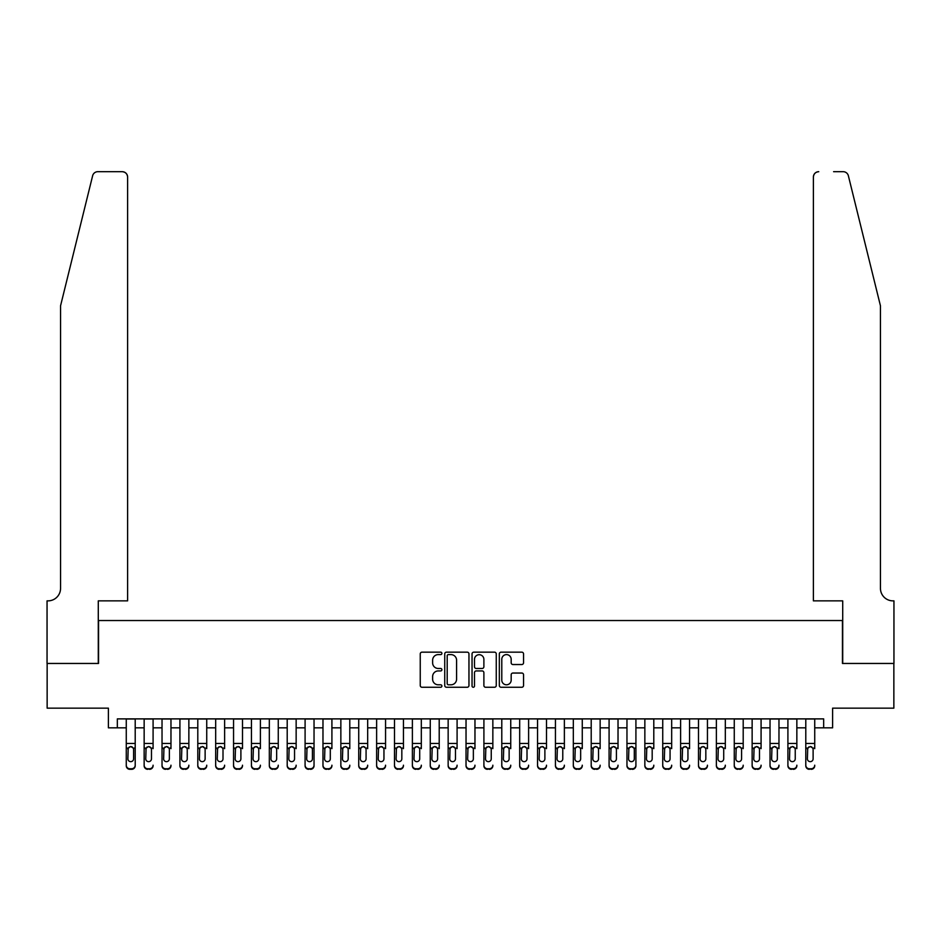 <?xml version="1.0" encoding="UTF-8"?>
<svg xmlns="http://www.w3.org/2000/svg" width="941" height="941" viewBox="0 0 941 941"><rect width="100%" height="100%" fill="white"/><g stroke="black" fill="none" stroke-linecap="round" stroke-linejoin="round"><path stroke-width="1.41" d="M441.894 653.383A1.223 1.223 0 0 0 440.659 652.16L422.015 652.16A1.753 1.753 0 0 0 420.251 653.913L420.251 685.507A1.753 1.753 0 0 0 422.015 687.259L440.659 687.259A1.223 1.223 0 0 0 441.894 686.036A1.223 1.223 0 0 0 440.659 684.801L438.247 684.801A5.622 5.622 0 0 1 432.625 679.19L432.625 676.555A5.622 5.622 0 0 1 438.247 670.933L440.659 670.933A1.223 1.223 0 0 0 441.894 669.71A1.223 1.223 0 0 0 440.659 668.475L438.247 668.475A5.622 5.622 0 0 1 432.625 662.864L432.625 660.229A5.622 5.622 0 0 1 438.247 654.607L440.659 654.607A1.223 1.223 0 0 0 441.894 653.383M521.796 664.534A1.753 1.753 0 0 0 523.549 662.77L523.549 653.913A1.753 1.753 0 0 0 521.796 652.16L501.082 652.16A1.753 1.753 0 0 0 499.33 653.913L499.33 685.507A1.753 1.753 0 0 0 501.082 687.259L521.796 687.259A1.753 1.753 0 0 0 523.549 685.507L523.549 674.803A1.753 1.753 0 0 0 521.796 673.038L512.939 673.038A1.753 1.753 0 0 0 511.175 674.803L511.175 680.108A4.693 4.693 0 0 1 506.481 684.801A4.693 4.693 0 0 1 501.788 680.108L501.788 659.312A4.693 4.693 0 0 1 506.481 654.607A4.693 4.693 0 0 1 511.175 659.312L511.175 662.77A1.753 1.753 0 0 0 512.939 664.534L521.796 664.534M117.331 727.828L117.331 718.889L823.669 718.889L823.669 727.828L832.609 727.828L832.609 708.15L893.856 708.15L893.856 663.452L842.454 663.452L842.454 620.531L98.546 620.531L98.546 663.452L47.144 663.452L47.144 708.15L108.391 708.15L108.391 727.828L126.27 727.828M468.959 653.913A1.753 1.753 0 0 0 467.207 652.16L446.493 652.16A1.753 1.753 0 0 0 444.74 653.913L444.74 685.507A1.753 1.753 0 0 0 446.493 687.259L467.207 687.259A1.753 1.753 0 0 0 468.959 685.507L468.959 653.913M473.793 652.16L494.507 652.16A1.753 1.753 0 0 1 496.26 653.913L496.26 685.507A1.753 1.753 0 0 1 494.507 687.259L485.638 687.259A1.753 1.753 0 0 1 483.886 685.507L483.886 672.686A1.753 1.753 0 0 0 482.133 670.933L476.252 670.933A1.753 1.753 0 0 0 474.487 672.686L474.487 686.036A1.223 1.223 0 0 1 473.264 687.259A1.223 1.223 0 0 1 472.041 686.036L472.041 653.913A1.753 1.753 0 0 1 473.793 652.16M135.21 727.828L144.149 727.828M153.089 727.828L162.028 727.828M170.968 727.828L179.919 727.828M188.859 727.828L197.798 727.828M206.738 727.828L215.677 727.828M224.617 727.828L233.556 727.828M242.507 727.828L251.447 727.828M260.386 727.828L269.326 727.828M278.265 727.828L287.205 727.828M296.144 727.828L305.096 727.828M314.035 727.828L322.975 727.828M331.914 727.828L340.854 727.828M349.793 727.828L358.733 727.828M367.672 727.828L376.623 727.828M385.563 727.828L394.502 727.828M403.442 727.828L412.381 727.828M421.321 727.828L430.26 727.828M439.212 727.828L448.151 727.828M457.091 727.828L466.03 727.828M474.97 727.828L483.909 727.828M492.849 727.828L501.788 727.828M510.74 727.828L519.679 727.828M528.619 727.828L537.558 727.828M546.498 727.828L555.437 727.828M564.377 727.828L573.328 727.828M582.267 727.828L591.207 727.828M600.146 727.828L609.086 727.828M618.025 727.828L626.965 727.828M635.916 727.828L644.856 727.828M653.795 727.828L662.735 727.828M671.674 727.828L680.614 727.828M689.553 727.828L698.493 727.828M707.444 727.828L716.383 727.828M725.323 727.828L734.262 727.828M743.202 727.828L752.141 727.828M761.081 727.828L770.032 727.828M778.972 727.828L787.911 727.828M796.851 727.828L805.79 727.828M814.73 727.828L823.669 727.828M448.422 654.607A1.223 1.223 0 0 0 447.198 655.842L447.198 683.578A1.223 1.223 0 0 0 448.422 684.801L450.974 684.801A5.622 5.622 0 0 0 456.585 679.19L456.585 660.229A5.622 5.622 0 0 0 450.974 654.607L448.422 654.607M483.886 659.394A4.693 4.693 0 0 0 479.192 654.701A4.693 4.693 0 0 0 474.487 659.394L474.487 666.722A1.753 1.753 0 0 0 476.252 668.475L482.133 668.475A1.753 1.753 0 0 0 483.886 666.722L483.886 659.394M126.27 748.636L126.27 765.198A3.576 3.552 -0 0 0 129.846 768.75L131.634 768.75A3.576 3.552 -0 0 0 135.21 765.198L135.21 765.762A3.576 3.552 180 0 1 131.634 769.315L131.634 768.75M133.598 758.811L133.598 749.401L133.598 758.811A2.858 2.835 180 0 1 130.74 761.657A2.858 2.835 180 0 0 133.598 758.811M127.882 759.375L127.882 758.811A2.858 2.835 180 0 0 130.74 761.657M129.246 746.942L127.882 749.177M132.234 746.942L130.74 746.519L133.281 748.083L133.598 749.401M135.21 718.889L135.21 765.762M126.27 718.889L126.27 765.762A3.576 3.552 180 0 0 129.846 769.315L131.634 769.315M126.27 748.083L128.199 748.083L127.882 758.811M128.199 748.083L130.74 746.519M92.63 175.767C93.994 172.826 93.994 172.826 92.63 175.767L60.553 305.801L60.553 588.348A12.515 12.515 0 0 1 48.038 600.864L47.05 600.864L47.05 663.452L98.287 663.452L98.287 600.864L127.611 600.864L127.611 177.049A5.364 5.364 0 0 0 122.248 171.685L97.84 171.685A5.364 5.364 0 0 0 92.63 175.767M107.403 171.685L122.248 171.685C125.482 172.027 127.27 173.814 127.611 177.049L127.611 600.864M60.553 588.348A12.515 12.515 0 0 1 48.038 600.864M870.613 265.938L848.37 175.767C847.006 172.826 847.006 172.826 848.37 175.767C847.006 172.826 847.006 172.826 848.37 175.767L880.447 305.801L880.447 588.348A12.515 12.515 0 0 0 892.962 600.864L893.95 600.864L893.95 663.452L842.713 663.452L842.713 600.864L813.389 600.864L813.389 177.049L813.389 600.864M833.597 171.685L843.16 171.685A5.364 5.364 0 0 1 848.37 175.767M818.752 171.685A5.364 5.364 0 0 0 813.389 177.049C813.73 173.814 815.518 172.027 818.752 171.685M880.447 588.348A12.515 12.515 0 0 0 892.962 600.864M144.149 718.889L144.149 765.198A3.576 3.552 -0 0 0 147.725 768.75L149.513 768.75A3.576 3.552 -0 0 0 153.089 765.198L153.089 765.762A3.576 3.552 180 0 1 149.513 769.315L149.513 768.75M153.089 748.636L153.089 718.889M151.477 758.811L151.477 749.401L151.477 758.811A2.858 2.835 180 0 1 148.619 761.657A2.858 2.835 180 0 0 151.477 758.811M145.761 759.375L145.761 758.811A2.858 2.835 180 0 0 148.619 761.657M147.125 746.942L145.761 749.177M150.113 746.942L148.619 746.519L151.16 748.083L151.477 749.401M162.028 718.889L162.028 765.198A3.576 3.552 -0 0 0 165.604 768.75L167.392 768.75A3.576 3.552 -0 0 0 170.968 765.198L170.968 765.762A3.576 3.552 180 0 1 167.392 769.315L167.392 768.75M170.968 748.636L170.968 718.889M169.368 758.811L169.368 749.401L169.368 758.811A2.858 2.835 180 0 1 166.498 761.657A2.858 2.835 180 0 0 169.368 758.811M163.64 759.375L163.64 758.811A2.858 2.835 180 0 0 166.498 761.657M165.004 746.942L163.64 749.177M167.992 746.942L166.498 746.519L169.051 748.083L169.368 749.401M179.919 718.889L179.919 765.198A3.576 3.552 -0 0 0 183.495 768.75L185.283 768.75A3.576 3.552 -0 0 0 188.859 765.198L188.859 765.762A3.576 3.552 180 0 1 185.283 769.315L185.283 768.75M188.859 748.636L188.859 718.889M187.247 758.811L187.247 749.401L187.247 758.811A2.858 2.835 180 0 1 184.389 761.657A2.858 2.835 180 0 0 187.247 758.811M181.519 759.375L181.519 758.811A2.858 2.835 180 0 0 184.389 761.657M182.895 746.942L181.519 749.177M185.883 746.942L184.389 746.519L186.93 748.083L187.247 749.401M197.798 718.889L197.798 765.198A3.576 3.552 -0 0 0 201.374 768.75L203.162 768.75A3.576 3.552 -0 0 0 206.738 765.198L206.738 765.762A3.576 3.552 180 0 1 203.162 769.315L203.162 768.75M206.738 748.636L206.738 718.889M205.126 758.811L205.126 749.401L205.126 758.811A2.858 2.835 180 0 1 202.268 761.657A2.858 2.835 180 0 0 205.126 758.811M199.41 759.375L199.41 758.811A2.858 2.835 180 0 0 202.268 761.657M200.774 746.942L199.41 749.177M203.762 746.942L202.268 746.519L204.809 748.083L205.126 749.401M147.725 768.75L149.513 769.315M147.725 769.315A3.576 3.552 180 0 1 144.149 765.762L144.149 765.198M144.149 748.083L146.078 748.083L145.761 758.811M146.078 748.083L148.619 746.519M165.604 768.75L167.392 769.315M165.604 769.315A3.576 3.552 180 0 1 162.028 765.762L162.028 765.198M162.028 748.083L163.957 748.083L163.64 758.811M163.957 748.083L166.498 746.519M183.495 768.75L185.283 769.315M183.495 769.315A3.576 3.552 180 0 1 179.919 765.762L179.919 765.198M179.919 748.083L181.836 748.083L181.519 758.811M181.836 748.083L184.389 746.519M201.374 768.75L203.162 769.315M201.374 769.315A3.576 3.552 180 0 1 197.798 765.762L197.798 765.198M197.798 748.083L199.727 748.083L199.41 758.811M199.727 748.083L202.268 746.519M215.677 718.889L215.677 765.198A3.576 3.552 -0 0 0 219.253 768.75L221.041 768.75A3.576 3.552 -0 0 0 224.617 765.198L224.617 765.762A3.576 3.552 180 0 1 221.041 769.315L221.041 768.75M224.617 748.636L224.617 718.889M223.005 758.811L223.005 749.401L223.005 758.811A2.858 2.835 180 0 1 220.147 761.657A2.858 2.835 180 0 0 223.005 758.811M217.289 759.375L217.289 758.811A2.858 2.835 180 0 0 220.147 761.657M218.653 746.942L217.289 749.177M221.641 746.942L220.147 746.519L222.699 748.083L223.005 749.401M219.253 768.75L221.041 769.315M219.253 769.315A3.576 3.552 180 0 1 215.677 765.762L215.677 765.198M215.677 748.083L217.606 748.083L217.289 758.811M217.606 748.083L220.147 746.519M233.556 718.889L233.556 765.198A3.576 3.552 -0 0 0 237.132 768.75L238.932 768.75A3.576 3.552 -0 0 0 242.507 765.198L242.507 765.762A3.576 3.552 180 0 1 238.932 769.315L238.932 768.75M242.507 748.636L242.507 718.889M240.896 758.811L240.896 749.401L240.896 758.811A2.858 2.835 180 0 1 238.026 761.657A2.858 2.835 180 0 0 240.896 758.811M235.168 759.375L235.168 758.811A2.858 2.835 180 0 0 238.026 761.657M236.544 746.942L235.168 749.177M239.52 746.942L238.026 746.519L240.578 748.083L240.896 749.401M237.132 768.75L238.932 769.315M237.132 769.315A3.576 3.552 180 0 1 233.556 765.762L233.556 765.198M233.556 748.083L235.485 748.083L235.168 758.811M235.485 748.083L238.026 746.519M251.447 718.889L251.447 765.198A3.576 3.552 -0 0 0 255.023 768.75L256.811 768.75A3.576 3.552 -0 0 0 260.386 765.198L260.386 765.762A3.576 3.552 180 0 1 256.811 769.315L256.811 768.75M260.386 748.636L260.386 718.889M258.775 758.811L258.775 749.401L258.775 758.811A2.858 2.835 180 0 1 255.917 761.657A2.858 2.835 180 0 0 258.775 758.811M253.058 759.375L253.058 758.811A2.858 2.835 180 0 0 255.917 761.657M254.423 746.942L253.058 749.177M257.411 746.942L255.917 746.519L258.457 748.083L258.775 749.401M255.023 768.75L256.811 769.315M255.023 769.315A3.576 3.552 180 0 1 251.447 765.762L251.447 765.198M251.447 748.083L253.364 748.083L253.058 758.811M253.364 748.083L255.917 746.519M269.326 718.889L269.326 765.198A3.576 3.552 -0 0 0 272.902 768.75L274.69 768.75A3.576 3.552 -0 0 0 278.265 765.198L278.265 765.762A3.576 3.552 180 0 1 274.69 769.315L274.69 768.75M278.265 748.636L278.265 718.889M276.654 758.811L276.654 749.401L276.654 758.811A2.858 2.835 180 0 1 273.796 761.657A2.858 2.835 180 0 0 276.654 758.811M270.937 759.375L270.937 758.811A2.858 2.835 180 0 0 273.796 761.657M272.302 746.942L270.937 749.177M275.29 746.942L273.796 746.519L276.336 748.083L276.654 749.401M272.902 768.75L274.69 769.315M272.902 769.315A3.576 3.552 180 0 1 269.326 765.762L269.326 765.198M269.326 748.083L271.255 748.083L270.937 758.811M271.255 748.083L273.796 746.519M287.205 718.889L287.205 765.198A3.576 3.552 -0 0 0 290.781 768.75L292.569 768.75A3.576 3.552 -0 0 0 296.144 765.198L296.144 765.762A3.576 3.552 180 0 1 292.569 769.315L292.569 768.75M296.144 748.636L296.144 718.889M294.545 758.811L294.545 749.401L294.545 758.811A2.858 2.835 180 0 1 291.675 761.657A2.858 2.835 180 0 0 294.545 758.811M288.816 759.375L288.816 758.811A2.858 2.835 180 0 0 291.675 761.657M290.181 746.942L288.816 749.177M293.169 746.942L291.675 746.519L294.227 748.083L294.545 749.401M290.781 768.75L292.569 769.315M290.781 769.315A3.576 3.552 180 0 1 287.205 765.762L287.205 765.198M287.205 748.083L289.134 748.083L288.816 758.811M289.134 748.083L291.675 746.519M305.084 765.762L305.084 743.461M314.035 748.636L314.035 765.762A3.576 3.552 180 0 1 310.459 769.315L310.459 768.75A3.576 3.552 -0 0 0 314.035 765.198L314.035 718.889M312.424 758.811L312.424 749.401L312.424 758.811A2.858 2.835 180 0 1 309.565 761.657A2.858 2.835 180 0 0 312.424 758.811M306.695 759.375L306.695 758.811A2.858 2.835 180 0 0 309.565 761.657M308.072 746.942L306.695 749.177M311.048 746.942L309.565 746.519L312.106 748.083L312.424 749.401M314.035 719.006L305.096 719.006L305.096 743.461L314.035 743.461M305.096 765.198A3.576 3.552 -0 0 0 308.672 768.75L310.459 769.315M308.672 769.315A3.576 3.552 180 0 1 305.096 765.762M308.672 768.75L310.459 768.75M305.096 748.083L307.013 748.083L306.695 758.811M307.013 748.083L309.565 746.519M322.975 718.889L322.975 765.198A3.576 3.552 -0 0 0 326.551 768.75L328.338 768.75A3.576 3.552 -0 0 0 331.914 765.198L331.914 765.762A3.576 3.552 180 0 1 328.338 769.315L328.338 768.75M331.914 748.636L331.914 718.889M330.303 758.811L330.303 749.401L330.303 758.811A2.858 2.835 180 0 1 327.444 761.657A2.858 2.835 180 0 0 330.303 758.811M324.586 759.375L324.586 758.811A2.858 2.835 180 0 0 327.444 761.657M325.951 746.942L324.586 749.177M328.938 746.942L327.444 746.519L329.985 748.083L330.303 749.401M326.551 768.75L328.338 769.315M326.551 769.315A3.576 3.552 180 0 1 322.975 765.762L322.975 765.198M322.975 748.083L324.904 748.083L324.586 758.811M324.904 748.083L327.444 746.519M340.854 718.889L340.854 765.198A3.576 3.552 -0 0 0 344.43 768.75L346.217 768.75A3.576 3.552 -0 0 0 349.793 765.198L349.793 765.762A3.576 3.552 180 0 1 346.217 769.315L346.217 768.75M349.793 748.636L349.793 718.889M348.182 758.811L348.182 749.401L348.182 758.811A2.858 2.835 180 0 1 345.323 761.657A2.858 2.835 180 0 0 348.182 758.811M342.465 759.375L342.465 758.811A2.858 2.835 180 0 0 345.323 761.657M343.83 746.942L342.465 749.177M346.817 746.942L345.323 746.519L347.864 748.083L348.182 749.401M344.43 768.75L346.217 769.315M344.43 769.315A3.576 3.552 180 0 1 340.854 765.762L340.854 765.198M340.854 748.083L342.783 748.083L342.465 758.811M342.783 748.083L345.323 746.519M358.733 718.889L358.733 765.198A3.576 3.552 -0 0 0 362.309 768.75L364.096 768.75A3.576 3.552 -0 0 0 367.672 765.198L367.672 765.762A3.576 3.552 180 0 1 364.096 769.315L364.096 768.75M367.672 748.636L367.672 718.889M366.073 758.811L366.073 749.401L366.073 758.811A2.858 2.835 180 0 1 363.202 761.657A2.858 2.835 180 0 0 366.073 758.811M360.344 759.375L360.344 758.811A2.858 2.835 180 0 0 363.202 761.657M361.709 746.942L360.344 749.177M364.696 746.942L363.202 746.519L365.755 748.083L366.073 749.401M362.309 768.75L364.096 769.315M362.309 769.315A3.576 3.552 180 0 1 358.733 765.762L358.733 765.198M358.733 748.083L360.662 748.083L360.344 758.811M360.662 748.083L363.202 746.519M376.623 718.889L376.623 765.198A3.576 3.552 -0 0 0 380.199 768.75L381.987 768.75A3.576 3.552 -0 0 0 385.563 765.198L385.563 765.762A3.576 3.552 180 0 1 381.987 769.315L381.987 768.75M385.563 748.636L385.563 718.889M383.952 758.811L383.952 749.401L383.952 758.811A2.858 2.835 180 0 1 381.093 761.657A2.858 2.835 180 0 0 383.952 758.811M378.223 759.375L378.223 758.811A2.858 2.835 180 0 0 381.093 761.657M379.599 746.942L378.223 749.177M382.587 746.942L381.093 746.519L383.634 748.083L383.952 749.401M380.199 768.75L381.987 769.315M380.199 769.315A3.576 3.552 180 0 1 376.623 765.762L376.623 765.198M376.623 748.083L378.541 748.083L378.223 758.811M378.541 748.083L381.093 746.519M394.502 718.889L394.502 765.198A3.576 3.552 -0 0 0 398.078 768.75L399.866 768.75A3.576 3.552 -0 0 0 403.442 765.198L403.442 765.762A3.576 3.552 180 0 1 399.866 769.315L399.866 768.75M403.442 748.636L403.442 718.889M401.831 758.811L401.831 749.401L401.831 758.811A2.858 2.835 180 0 1 398.972 761.657A2.858 2.835 180 0 0 401.831 758.811M396.114 759.375L396.114 758.811A2.858 2.835 180 0 0 398.972 761.657M397.478 746.942L396.114 749.177M400.466 746.942L398.972 746.519L401.513 748.083L401.831 749.401M398.078 768.75L399.866 769.315M398.078 769.315A3.576 3.552 180 0 1 394.502 765.762L394.502 765.198M394.502 748.083L396.432 748.083L396.114 758.811M396.432 748.083L398.972 746.519M412.381 718.889L412.381 765.198A3.576 3.552 -0 0 0 415.957 768.75L417.745 768.75A3.576 3.552 -0 0 0 421.321 765.198L421.321 765.762A3.576 3.552 180 0 1 417.745 769.315L417.745 768.75M421.321 748.636L421.321 718.889M419.71 758.811L419.71 749.401L419.71 758.811A2.858 2.835 180 0 1 416.851 761.657A2.858 2.835 180 0 0 419.71 758.811M413.993 759.375L413.993 758.811A2.858 2.835 180 0 0 416.851 761.657M415.357 746.942L413.993 749.177M418.345 746.942L416.851 746.519L419.404 748.083L419.71 749.401M415.957 768.75L417.745 769.315M415.957 769.315A3.576 3.552 180 0 1 412.381 765.762L412.381 765.198M412.381 748.083L414.311 748.083L413.993 758.811M414.311 748.083L416.851 746.519M430.26 718.889L430.26 765.198A3.576 3.552 -0 0 0 433.836 768.75L435.624 768.75A3.576 3.552 -0 0 0 439.212 765.198L439.212 765.762A3.576 3.552 180 0 1 435.624 769.315L435.624 768.75M439.212 748.636L439.212 718.889M437.6 758.811L437.6 749.401L437.6 758.811A2.858 2.835 180 0 1 434.73 761.657A2.858 2.835 180 0 0 437.6 758.811M431.872 759.375L431.872 758.811A2.858 2.835 180 0 0 434.73 761.657M433.248 746.942L431.872 749.177M436.224 746.942L434.73 746.519L437.283 748.083L437.6 749.401M433.836 768.75L435.624 769.315M433.836 769.315A3.576 3.552 180 0 1 430.26 765.762L430.26 765.198M430.26 748.083L432.19 748.083L431.872 758.811M432.19 748.083L434.73 746.519M448.151 718.889L448.151 765.198A3.576 3.552 -0 0 0 451.727 768.75L453.515 768.75A3.576 3.552 -0 0 0 457.091 765.198L457.091 765.762A3.576 3.552 180 0 1 453.515 769.315L453.515 768.75M457.091 748.636L457.091 718.889M455.479 758.811L455.479 749.401L455.479 758.811A2.858 2.835 180 0 1 452.621 761.657A2.858 2.835 180 0 0 455.479 758.811M449.751 759.375L449.751 758.811A2.858 2.835 180 0 0 452.621 761.657M451.127 746.942L449.751 749.177M454.115 746.942L452.621 746.519L455.162 748.083L455.479 749.401M451.727 768.75L453.515 769.315M451.727 769.315A3.576 3.552 180 0 1 448.151 765.762L448.151 765.198M448.151 748.083L450.069 748.083L449.751 758.811M450.069 748.083L452.621 746.519M466.03 718.889L466.03 765.198A3.576 3.552 -0 0 0 469.606 768.75L471.394 768.75A3.576 3.552 -0 0 0 474.97 765.198L474.97 765.762A3.576 3.552 180 0 1 471.394 769.315L471.394 768.75M474.97 748.636L474.97 718.889M473.358 758.811L473.358 749.401L473.358 758.811A2.858 2.835 180 0 1 470.5 761.657A2.858 2.835 180 0 0 473.358 758.811M467.642 759.375L467.642 758.811A2.858 2.835 180 0 0 470.5 761.657M469.006 746.942L467.642 749.177M471.994 746.942L470.5 746.519L473.041 748.083L473.358 749.401M469.606 768.75L471.394 769.315M469.606 769.315A3.576 3.552 180 0 1 466.03 765.762L466.03 765.198M466.03 748.083L467.959 748.083L467.642 758.811M467.959 748.083L470.5 746.519M483.909 718.889L483.909 765.198A3.576 3.552 -0 0 0 487.485 768.75L489.273 768.75A3.576 3.552 -0 0 0 492.849 765.198L492.849 765.762A3.576 3.552 180 0 1 489.273 769.315L489.273 768.75M492.849 748.636L492.849 718.889M491.249 758.811L491.249 749.401L491.249 758.811A2.858 2.835 180 0 1 488.379 761.657A2.858 2.835 180 0 0 491.249 758.811M485.521 759.375L485.521 758.811A2.858 2.835 180 0 0 488.379 761.657M486.885 746.942L485.521 749.177M489.873 746.942L488.379 746.519L490.931 748.083L491.249 749.401M487.485 768.75L489.273 769.315M487.485 769.315A3.576 3.552 180 0 1 483.909 765.762L483.909 765.198M483.909 748.083L485.838 748.083L485.521 758.811M485.838 748.083L488.379 746.519M501.788 718.889L501.788 765.198A3.576 3.552 -0 0 0 505.376 768.75L507.164 768.75A3.576 3.552 -0 0 0 510.74 765.198L510.74 765.762A3.576 3.552 180 0 1 507.164 769.315L507.164 768.75M510.74 748.636L510.74 718.889M509.128 758.811L509.128 749.401L509.128 758.811A2.858 2.835 180 0 1 506.27 761.657A2.858 2.835 180 0 0 509.128 758.811M503.4 759.375L503.4 758.811A2.858 2.835 180 0 0 506.27 761.657M504.776 746.942L503.4 749.177M507.752 746.942L506.27 746.519L508.81 748.083L509.128 749.401M505.376 768.75L507.164 769.315M505.376 769.315A3.576 3.552 180 0 1 501.788 765.762L501.788 765.198M501.788 748.083L503.717 748.083L503.4 758.811M503.717 748.083L506.27 746.519M519.679 718.889L519.679 765.198A3.576 3.552 -0 0 0 523.255 768.75L525.043 768.75A3.576 3.552 -0 0 0 528.619 765.198L528.619 765.762A3.576 3.552 180 0 1 525.043 769.315L525.043 768.75M528.619 748.636L528.619 718.889M527.007 758.811L527.007 749.401L527.007 758.811A2.858 2.835 180 0 1 524.149 761.657A2.858 2.835 180 0 0 527.007 758.811M521.29 759.375L521.29 758.811A2.858 2.835 180 0 0 524.149 761.657M522.655 746.942L521.29 749.177M525.643 746.942L524.149 746.519L526.689 748.083L527.007 749.401M523.255 768.75L525.043 769.315M523.255 769.315A3.576 3.552 180 0 1 519.679 765.762L519.679 765.198M519.679 748.083L521.596 748.083L521.29 758.811M521.596 748.083L524.149 746.519M537.558 718.889L537.558 765.198A3.576 3.552 -0 0 0 541.134 768.75L542.922 768.75A3.576 3.552 -0 0 0 546.498 765.198L546.498 765.762A3.576 3.552 180 0 1 542.922 769.315L542.922 768.75M546.498 748.636L546.498 718.889M544.886 758.811L544.886 749.401L544.886 758.811A2.858 2.835 180 0 1 542.028 761.657A2.858 2.835 180 0 0 544.886 758.811M539.169 759.375L539.169 758.811A2.858 2.835 180 0 0 542.028 761.657M540.534 746.942L539.169 749.177M543.522 746.942L542.028 746.519L544.568 748.083L544.886 749.401M541.134 768.75L542.922 769.315M541.134 769.315A3.576 3.552 180 0 1 537.558 765.762L537.558 765.198M537.558 748.083L539.487 748.083L539.169 758.811M539.487 748.083L542.028 746.519M555.437 718.889L555.437 765.198A3.576 3.552 -0 0 0 559.013 768.75L560.801 768.75A3.576 3.552 -0 0 0 564.377 765.198L564.377 765.762A3.576 3.552 180 0 1 560.801 769.315L560.801 768.75M564.377 748.636L564.377 718.889M562.777 758.811L562.777 749.401L562.777 758.811A2.858 2.835 180 0 1 559.907 761.657A2.858 2.835 180 0 0 562.777 758.811M557.048 759.375L557.048 758.811A2.858 2.835 180 0 0 559.907 761.657M558.413 746.942L557.048 749.177M561.401 746.942L559.907 746.519L562.459 748.083L562.777 749.401M559.013 768.75L560.801 769.315M559.013 769.315A3.576 3.552 180 0 1 555.437 765.762L555.437 765.198M555.437 748.083L557.366 748.083L557.048 758.811M557.366 748.083L559.907 746.519M573.328 718.889L573.328 765.198A3.576 3.552 -0 0 0 576.904 768.75L578.691 768.75A3.576 3.552 -0 0 0 582.267 765.198L582.267 765.762A3.576 3.552 180 0 1 578.691 769.315L578.691 768.75M582.267 748.636L582.267 718.889M580.656 758.811L580.656 749.401L580.656 758.811A2.858 2.835 180 0 1 577.798 761.657A2.858 2.835 180 0 0 580.656 758.811M574.927 759.375L574.927 758.811A2.858 2.835 180 0 0 577.798 761.657M576.304 746.942L574.927 749.177M579.291 746.942L577.798 746.519L580.338 748.083L580.656 749.401M576.904 768.75L578.691 769.315M576.904 769.315A3.576 3.552 180 0 1 573.328 765.762L573.328 765.198M573.328 748.083L575.245 748.083L574.927 758.811M575.245 748.083L577.798 746.519M591.207 718.889L591.207 765.198A3.576 3.552 -0 0 0 594.783 768.75L596.57 768.75A3.576 3.552 -0 0 0 600.146 765.198L600.146 765.762A3.576 3.552 180 0 1 596.57 769.315L596.57 768.75M600.146 748.636L600.146 718.889M598.535 758.811L598.535 749.401L598.535 758.811A2.858 2.835 180 0 1 595.677 761.657A2.858 2.835 180 0 0 598.535 758.811M592.818 759.375L592.818 758.811A2.858 2.835 180 0 0 595.677 761.657M594.183 746.942L592.818 749.177M597.17 746.942L595.677 746.519L598.217 748.083L598.535 749.401M594.783 768.75L596.57 769.315M594.783 769.315A3.576 3.552 180 0 1 591.207 765.762L591.207 765.198M591.207 748.083L593.136 748.083L592.818 758.811M593.136 748.083L595.677 746.519M609.086 718.889L609.086 765.198A3.576 3.552 -0 0 0 612.662 768.75L614.449 768.75A3.576 3.552 -0 0 0 618.025 765.198L618.025 765.762A3.576 3.552 180 0 1 614.449 769.315L614.449 768.75M618.025 748.636L618.025 718.889M616.414 758.811L616.414 749.401L616.414 758.811A2.858 2.835 180 0 1 613.556 761.657A2.858 2.835 180 0 0 616.414 758.811M610.697 759.375L610.697 758.811A2.858 2.835 180 0 0 613.556 761.657M612.062 746.942L610.697 749.177M615.049 746.942L613.556 746.519L616.096 748.083L616.414 749.401M612.662 768.75L614.449 769.315M612.662 769.315A3.576 3.552 180 0 1 609.086 765.762L609.086 765.198M609.086 748.083L611.015 748.083L610.697 758.811M611.015 748.083L613.556 746.519M626.965 718.889L626.965 765.198A3.576 3.552 -0 0 0 630.541 768.75L632.328 768.75A3.576 3.552 -0 0 0 635.916 765.198L635.916 765.762A3.576 3.552 180 0 1 632.328 769.315L632.328 768.75M635.904 748.636L635.904 765.762M634.305 758.811L634.305 749.401L634.305 758.811A2.858 2.835 180 0 1 631.435 761.657A2.858 2.835 180 0 0 634.305 758.811M628.576 759.375L628.576 758.811A2.858 2.835 180 0 0 631.435 761.657M629.952 746.942L628.576 749.177M632.928 746.942L631.435 746.519L633.987 748.083L634.305 749.401M635.916 718.889L635.916 765.762M630.541 768.75L632.328 769.315M630.541 769.315A3.576 3.552 180 0 1 626.965 765.762L626.965 765.198M626.965 748.083L628.894 748.083L628.576 758.811M628.894 748.083L631.435 746.519M644.856 718.889L644.856 765.198A3.576 3.552 -0 0 0 648.431 768.75L650.219 768.75A3.576 3.552 -0 0 0 653.795 765.198L653.795 765.762A3.576 3.552 180 0 1 650.219 769.315L650.219 768.75M653.795 748.636L653.795 718.889M652.184 758.811L652.184 749.401L652.184 758.811A2.858 2.835 180 0 1 649.325 761.657A2.858 2.835 180 0 0 652.184 758.811M646.455 759.375L646.455 758.811A2.858 2.835 180 0 0 649.325 761.657M647.831 746.942L646.455 749.177M650.819 746.942L649.325 746.519L651.866 748.083L652.184 749.401M648.431 768.75L650.219 769.315M648.431 769.315A3.576 3.552 180 0 1 644.856 765.762L644.856 765.198M644.856 748.083L646.773 748.083L646.455 758.811M646.773 748.083L649.325 746.519M662.735 718.889L662.735 765.198A3.576 3.552 -0 0 0 666.31 768.75L668.098 768.75A3.576 3.552 -0 0 0 671.674 765.198L671.674 765.762A3.576 3.552 180 0 1 668.098 769.315L668.098 768.75M671.674 748.636L671.674 718.889M670.063 758.811L670.063 749.401L670.063 758.811A2.858 2.835 180 0 1 667.204 761.657A2.858 2.835 180 0 0 670.063 758.811M664.346 759.375L664.346 758.811A2.858 2.835 180 0 0 667.204 761.657M665.71 746.942L664.346 749.177M668.698 746.942L667.204 746.519L669.745 748.083L670.063 749.401M666.31 768.75L668.098 769.315M666.31 769.315A3.576 3.552 180 0 1 662.735 765.762L662.735 765.198M662.735 748.083L664.664 748.083L664.346 758.811M664.664 748.083L667.204 746.519M680.614 718.889L680.614 765.198A3.576 3.552 -0 0 0 684.189 768.75L685.977 768.75A3.576 3.552 -0 0 0 689.553 765.198L689.553 765.762A3.576 3.552 180 0 1 685.977 769.315L685.977 768.75M689.553 748.636L689.553 718.889M687.942 758.811L687.942 749.401L687.942 758.811A2.858 2.835 180 0 1 685.083 761.657A2.858 2.835 180 0 0 687.942 758.811M682.225 759.375L682.225 758.811A2.858 2.835 180 0 0 685.083 761.657M683.589 746.942L682.225 749.177M686.577 746.942L685.083 746.519L687.636 748.083L687.942 749.401M684.189 768.75L685.977 769.315M684.189 769.315A3.576 3.552 180 0 1 680.614 765.762L680.614 765.198M680.614 748.083L682.543 748.083L682.225 758.811M682.543 748.083L685.083 746.519M698.493 718.889L698.493 765.198A3.576 3.552 -0 0 0 702.08 768.75L703.868 768.75A3.576 3.552 -0 0 0 707.444 765.198L707.444 765.762A3.576 3.552 180 0 1 703.868 769.315L703.868 768.75M707.444 748.636L707.444 718.889M705.832 758.811L705.832 749.401L705.832 758.811A2.858 2.835 180 0 1 702.974 761.657A2.858 2.835 180 0 0 705.832 758.811M700.104 759.375L700.104 758.811A2.858 2.835 180 0 0 702.974 761.657M701.48 746.942L700.104 749.177M704.456 746.942L702.974 746.519L705.515 748.083L705.832 749.401M702.08 768.75L703.868 769.315M702.08 769.315A3.576 3.552 180 0 1 698.493 765.762L698.493 765.198M698.493 748.083L700.422 748.083L700.104 758.811M700.422 748.083L702.974 746.519M716.383 718.889L716.383 765.198A3.576 3.552 -0 0 0 719.959 768.75L721.747 768.75A3.576 3.552 -0 0 0 725.323 765.198L725.323 765.762A3.576 3.552 180 0 1 721.747 769.315L721.747 768.75M725.323 748.636L725.323 718.889M723.711 758.811L723.711 749.401L723.711 758.811A2.858 2.835 180 0 1 720.853 761.657A2.858 2.835 180 0 0 723.711 758.811M717.995 759.375L717.995 758.811A2.858 2.835 180 0 0 720.853 761.657M719.359 746.942L717.995 749.177M722.347 746.942L720.853 746.519L723.394 748.083L723.711 749.401M719.959 768.75L721.747 769.315M719.959 769.315A3.576 3.552 180 0 1 716.383 765.762L716.383 765.198M716.383 748.083L718.301 748.083L717.995 758.811M718.301 748.083L720.853 746.519M734.262 718.889L734.262 765.198A3.576 3.552 -0 0 0 737.838 768.75L739.626 768.75A3.576 3.552 -0 0 0 743.202 765.198L743.202 765.762A3.576 3.552 180 0 1 739.626 769.315L739.626 768.75M743.202 748.636L743.202 718.889M741.59 758.811L741.59 749.401L741.59 758.811A2.858 2.835 180 0 1 738.732 761.657A2.858 2.835 180 0 0 741.59 758.811M735.874 759.375L735.874 758.811A2.858 2.835 180 0 0 738.732 761.657M737.238 746.942L735.874 749.177M740.226 746.942L738.732 746.519L741.273 748.083L741.59 749.401M737.838 768.75L739.626 769.315M737.838 769.315A3.576 3.552 180 0 1 734.262 765.762L734.262 765.198M734.262 748.083L736.191 748.083L735.874 758.811M736.191 748.083L738.732 746.519M752.141 718.889L752.141 765.198A3.576 3.552 -0 0 0 755.717 768.75L757.505 768.75A3.576 3.552 -0 0 0 761.081 765.198L761.081 765.762A3.576 3.552 180 0 1 757.505 769.315L757.505 768.75M761.081 748.636L761.081 718.889M759.481 758.811L759.481 749.401L759.481 758.811A2.858 2.835 180 0 1 756.611 761.657A2.858 2.835 180 0 0 759.481 758.811M753.753 759.375L753.753 758.811A2.858 2.835 180 0 0 756.611 761.657M755.117 746.942L753.753 749.177M758.105 746.942L756.611 746.519L759.164 748.083L759.481 749.401M755.717 768.75L757.505 769.315M755.717 769.315A3.576 3.552 180 0 1 752.141 765.762L752.141 765.198M752.141 748.083L754.07 748.083L753.753 758.811M754.07 748.083L756.611 746.519M770.032 718.889L770.032 765.198A3.576 3.552 -0 0 0 773.608 768.75L775.396 768.75A3.576 3.552 -0 0 0 778.972 765.198L778.972 765.762A3.576 3.552 180 0 1 775.396 769.315L775.396 768.75M778.972 748.636L778.972 718.889M777.36 758.811L777.36 749.401L777.36 758.811A2.858 2.835 180 0 1 774.502 761.657A2.858 2.835 180 0 0 777.36 758.811M771.632 759.375L771.632 758.811A2.858 2.835 180 0 0 774.502 761.657M773.008 746.942L771.632 749.177M775.996 746.942L774.502 746.519L777.043 748.083L777.36 749.401M773.608 768.75L775.396 769.315M773.608 769.315A3.576 3.552 180 0 1 770.032 765.762L770.032 765.198M770.032 748.083L771.949 748.083L771.632 758.811M771.949 748.083L774.502 746.519M787.911 718.889L787.911 765.198A3.576 3.552 -0 0 0 791.487 768.75L793.275 768.75A3.576 3.552 -0 0 0 796.851 765.198L796.851 765.762A3.576 3.552 180 0 1 793.275 769.315L793.275 768.75M796.851 748.636L796.851 718.889M795.239 758.811L795.239 749.401L795.239 758.811A2.858 2.835 180 0 1 792.381 761.657A2.858 2.835 180 0 0 795.239 758.811M789.523 759.375L789.523 758.811A2.858 2.835 180 0 0 792.381 761.657M790.887 746.942L789.523 749.177M793.875 746.942L792.381 746.519L794.922 748.083L795.239 749.401M791.487 768.75L793.275 769.315M791.487 769.315A3.576 3.552 180 0 1 787.911 765.762L787.911 765.198M787.911 748.083L789.84 748.083L789.523 758.811M789.84 748.083L792.381 746.519M805.79 718.889L805.79 765.198A3.576 3.552 -0 0 0 809.366 768.75L811.154 768.75A3.576 3.552 -0 0 0 814.73 765.198L814.73 765.762A3.576 3.552 180 0 1 811.154 769.315L811.154 768.75M814.73 748.636L814.73 718.889M813.118 758.811L813.118 749.401L813.118 758.811A2.858 2.835 180 0 1 810.26 761.657A2.858 2.835 180 0 0 813.118 758.811M807.402 759.375L807.402 758.811A2.858 2.835 180 0 0 810.26 761.657M808.766 746.942L807.402 749.177M811.754 746.942L810.26 746.519L812.801 748.083L813.118 749.401M809.366 768.75L811.154 769.315M809.366 769.315A3.576 3.552 180 0 1 805.79 765.762L805.79 765.198M805.79 748.083L807.719 748.083L807.402 758.811M807.719 748.083L810.26 746.519M133.281 748.083L135.21 748.083M126.27 743.461L135.21 743.461M126.27 719.006L135.21 719.006M151.16 748.083L153.089 748.083M144.149 743.461L153.089 743.461M144.149 719.006L153.089 719.006M169.051 748.083L170.968 748.083M162.028 743.461L170.968 743.461M162.028 719.006L170.968 719.006M186.93 748.083L188.859 748.083M179.919 743.461L188.859 743.461M179.919 719.006L188.859 719.006M204.809 748.083L206.738 748.083M197.798 743.461L206.738 743.461M197.798 719.006L206.738 719.006M222.699 748.083L224.617 748.083M215.677 743.461L224.617 743.461M215.677 719.006L224.617 719.006M240.578 748.083L242.507 748.083M233.556 743.461L242.507 743.461M233.556 719.006L242.507 719.006M258.457 748.083L260.386 748.083M251.447 743.461L260.386 743.461M251.447 719.006L260.386 719.006M276.336 748.083L278.265 748.083M269.326 743.461L278.265 743.461M269.326 719.006L278.265 719.006M294.227 748.083L296.144 748.083M287.205 743.461L296.144 743.461M287.205 719.006L296.144 719.006M312.106 748.083L314.035 748.083M329.985 748.083L331.914 748.083M322.975 743.461L331.914 743.461M322.975 719.006L331.914 719.006M347.864 748.083L349.793 748.083M340.854 743.461L349.793 743.461M340.854 719.006L349.793 719.006M365.755 748.083L367.672 748.083M358.733 743.461L367.672 743.461M358.733 719.006L367.672 719.006M383.634 748.083L385.563 748.083M376.623 743.461L385.563 743.461M376.623 719.006L385.563 719.006M401.513 748.083L403.442 748.083M394.502 743.461L403.442 743.461M394.502 719.006L403.442 719.006M419.404 748.083L421.321 748.083M412.381 743.461L421.321 743.461M412.381 719.006L421.321 719.006M437.283 748.083L439.212 748.083M430.26 743.461L439.212 743.461M430.26 719.006L439.212 719.006M455.162 748.083L457.091 748.083M448.151 743.461L457.091 743.461M448.151 719.006L457.091 719.006M473.041 748.083L474.97 748.083M466.03 743.461L474.97 743.461M466.03 719.006L474.97 719.006M490.931 748.083L492.849 748.083M483.909 743.461L492.849 743.461M483.909 719.006L492.849 719.006M508.81 748.083L510.74 748.083M501.788 743.461L510.74 743.461M501.788 719.006L510.74 719.006M526.689 748.083L528.619 748.083M519.679 743.461L528.619 743.461M519.679 719.006L528.619 719.006M544.568 748.083L546.498 748.083M537.558 743.461L546.498 743.461M537.558 719.006L546.498 719.006M562.459 748.083L564.377 748.083M555.437 743.461L564.377 743.461M555.437 719.006L564.377 719.006M580.338 748.083L582.267 748.083M573.328 743.461L582.267 743.461M573.328 719.006L582.267 719.006M598.217 748.083L600.146 748.083M591.207 743.461L600.146 743.461M591.207 719.006L600.146 719.006M616.096 748.083L618.025 748.083M609.086 743.461L618.025 743.461M609.086 719.006L618.025 719.006M633.987 748.083L635.916 748.083M626.965 743.461L635.916 743.461M626.965 719.006L635.916 719.006M651.866 748.083L653.795 748.083M644.856 743.461L653.795 743.461M644.856 719.006L653.795 719.006M669.745 748.083L671.674 748.083M662.735 743.461L671.674 743.461M662.735 719.006L671.674 719.006M687.636 748.083L689.553 748.083M680.614 743.461L689.553 743.461M680.614 719.006L689.553 719.006M705.515 748.083L707.444 748.083M698.493 743.461L707.444 743.461M698.493 719.006L707.444 719.006M723.394 748.083L725.323 748.083M716.383 743.461L725.323 743.461M716.383 719.006L725.323 719.006M741.273 748.083L743.202 748.083M734.262 743.461L743.202 743.461M734.262 719.006L743.202 719.006M759.164 748.083L761.081 748.083M752.141 743.461L761.081 743.461M752.141 719.006L761.081 719.006M777.043 748.083L778.972 748.083M770.032 743.461L778.972 743.461M770.032 719.006L778.972 719.006M794.922 748.083L796.851 748.083M787.911 743.461L796.851 743.461M787.911 719.006L796.851 719.006M812.801 748.083L814.73 748.083M805.79 743.461L814.73 743.461M805.79 719.006L814.73 719.006"/></g></svg>
